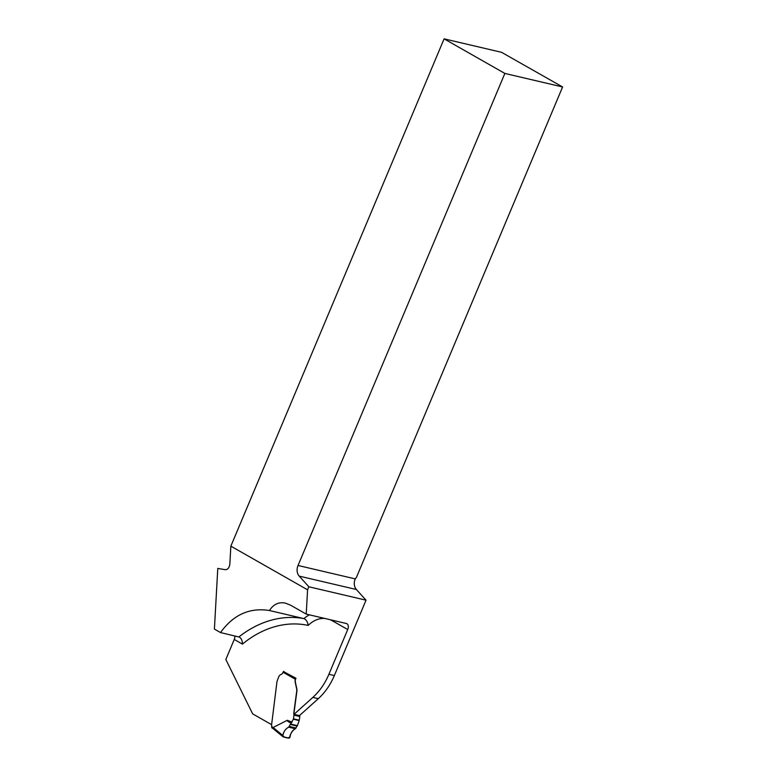 <?xml version="1.0" encoding="UTF-8"?>
<svg xmlns="http://www.w3.org/2000/svg" width="777" height="777" viewBox="0 0 777 777"><rect width="100%" height="100%" fill="white"/><g stroke="black" fill="none" stroke-linecap="round" stroke-linejoin="round"><path stroke-width="1.17" d="M239.598 637.15L220.522 632.565L214.403 629.088L217.783 568.434L224.874 569.638C227.787 569.842 229.458 567.793 229.885 563.49L230.856 546.144L444.104 38.85L504.865 73.436L298.038 565.481A9.13 6.915 -76.8 0 0 299.184 576.107L308.848 586.781L366.035 600.184L356.371 589.51A9.13 6.915 103.2 0 1 354.778 580.098L355.312 578.904A5.711 3.642 119.6 0 1 356.42 577.447L562.597 86.966L504.865 73.436M230.856 546.144L307.575 589.811L308.848 586.781M295.814 678.593A1.146 0.728 119.6 0 0 295.658 678.739L295.736 678.758A4.565 3.458 103.2 0 0 295.396 682.216L296.96 689.617A5.711 4.322 103.2 0 1 296.911 691.054L293.988 713.024A3.215 2.438 103.2 0 0 294.027 714.325L299.466 715.598L318.288 698.678A57.08 43.221 -76.8 0 0 334.353 675.553L366.035 600.184M271.328 724.494L252.671 713.878L225.835 659.488L234.256 639.452A5.711 3.642 119.6 0 0 234.809 635.916M283.508 671.59L295.959 678.243L295.736 678.758M294.027 714.325L312.84 697.406A57.08 43.221 -76.8 0 0 328.904 674.281L347.717 629.535A5.711 3.642 119.6 0 0 346.901 623.727A5.711 3.642 119.6 0 0 346.27 623.475L306.225 614.092L307.575 589.811M309.392 614.84A35.392 26.797 103.2 0 0 303.933 618.609A119.872 90.754 103.2 0 0 238.927 636.878C241.22 637.975 242.385 640.384 242.434 644.114A114.161 86.432 -76.8 0 1 308.197 625.407C307.663 621.872 306.245 619.609 303.933 618.609L269.464 610.528C273.494 604.224 278.817 601.757 285.431 603.127L290.656 605.234L306.225 614.092M220.522 632.565C233.343 614.704 249.66 607.361 269.464 610.528M562.597 86.966L501.573 52.321L444.104 38.85M295.658 678.739L295.367 679.253A4.565 3.458 -76.8 0 0 295.211 682.177L296.775 689.568A5.711 4.322 103.2 0 1 296.727 691.015L293.803 712.985A3.215 2.438 -76.8 0 0 293.91 714.568A1.146 0.864 103.2 0 1 293.949 715.141L293.463 718.842A1.146 0.864 103.2 0 1 293.356 719.22L288.694 727.175L295.357 728.739L288.694 727.175C285.276 728.972 283.294 732.07 282.77 736.47C285.13 737.781 287.529 738.072 289.957 737.334C290.54 733.158 292.346 730.293 295.357 728.739L288.694 727.175C285.276 728.972 283.294 732.07 282.77 736.47C285.13 737.781 287.529 738.072 289.957 737.334C290.54 733.158 292.346 730.293 295.357 728.739C292.375 730.234 290.598 733.032 290.025 737.111L288.957 738.14L283.129 736.771L288.957 738.14L290.025 737.111C290.598 733.032 292.375 730.234 295.357 728.739L297.397 725.631L299.164 720.58A1.146 0.864 -76.8 0 0 299.271 720.201L299.767 716.501A1.146 0.864 -76.8 0 0 299.718 715.938A3.215 2.438 103.2 0 1 299.621 715.462M283.896 671.377A1.146 0.728 119.6 0 0 283.032 672.241L282.828 672.736A2.855 2.156 103.2 0 1 281.187 674.378A4.283 3.244 -76.8 0 0 278.729 676.854L277.01 681.41A5.711 4.322 -76.8 0 0 276.962 681.72L271.571 724.999A1.709 1.292 103.2 0 1 271.581 726.65A46.805 35.441 103.2 0 1 273.018 727.525L287.267 720.298L292.133 722.134M273.028 728.554A45.668 34.577 -76.8 0 0 271.872 727.864L271.581 726.65M271.872 727.864L273.3 728.729L273.018 727.525M295.357 728.739L288.694 727.175C285.713 728.671 283.741 731.419 282.77 735.411L282.925 736.674M291.307 723.348C288.053 721.648 286.703 720.638 287.267 720.298M288.694 727.175C285.654 728.719 283.654 731.545 282.702 735.644C284.401 737.334 286.645 738.131 289.433 738.033C290.316 733.721 292.288 730.623 295.357 728.739L288.694 727.175C285.713 728.671 283.741 731.419 282.77 735.411L283.129 736.771M330.157 619.706A29.681 22.475 103.2 0 1 332.138 620.677L347.717 629.535M308.197 625.407A29.681 22.475 103.2 0 1 324.796 618.443M234.256 639.452L242.434 644.114M298.038 565.481L355.312 578.904M318.288 698.678L312.84 697.406M334.353 675.553L328.904 674.281M356.371 589.51L299.184 576.107M295.367 679.253L283.032 672.241M289.481 726.476L296.115 728.03M297.193 726.068L290.705 724.553M290.948 724.125L297.397 725.631M293.356 719.22L299.164 720.58M299.271 720.201L293.463 718.842M299.767 716.501L293.949 715.141M299.718 715.938L293.91 714.568M273.067 727.476L282.77 735.411M275.311 730.254A1.146 0.758 -50.2 0 1 275.097 729.011M273.135 728.661L282.896 736.645"/></g></svg>
